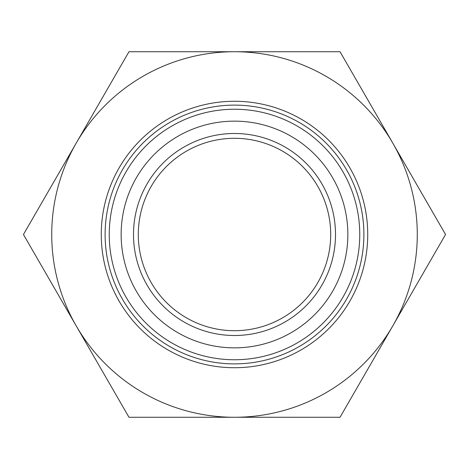 <?xml version="1.0" encoding="UTF-8"?>
<svg xmlns="http://www.w3.org/2000/svg" width="469" height="469" viewBox="0 0 469 469"><rect width="100%" height="100%" fill="white"/><g stroke="black" fill="none" stroke-linecap="round" stroke-linejoin="round"><path stroke-width="0.7" d="M234.5 138.302A96.198 96.198 0 0 1 330.698 234.5A96.198 96.198 0 0 1 234.5 330.698A96.198 96.198 0 0 1 138.302 234.5A96.198 96.198 0 0 1 234.5 138.302M234.5 335.505A101.005 101.005 0 0 0 321.974 183.995A101.005 101.005 0 0 0 147.026 183.995A101.005 101.005 0 0 0 234.5 335.505M234.5 347.857A113.357 113.357 0 0 1 136.332 177.821A113.357 113.357 0 0 1 332.668 177.821A113.357 113.357 0 0 1 234.5 347.857M234.5 359.758A125.258 125.258 0 0 0 359.758 234.5A125.258 125.258 0 0 0 234.5 109.242A125.258 125.258 0 0 0 109.242 234.5A125.258 125.258 0 0 0 234.5 359.758M234.5 105.115A129.385 129.385 0 0 0 105.115 234.5A129.385 129.385 0 0 0 234.5 363.885A129.385 129.385 0 0 0 363.885 234.5A129.385 129.385 0 0 0 234.5 105.115M234.5 417.275A182.775 182.775 0 0 0 392.788 143.115A182.775 182.775 0 0 0 76.213 143.115A182.775 182.775 0 0 0 234.5 417.275L340.025 417.275L445.55 234.5L340.025 51.725L128.975 51.725L23.45 234.5L128.975 417.275L234.5 417.275M234.5 101.269A133.231 133.231 0 0 0 101.269 234.5A133.231 133.231 0 0 0 234.5 367.731A133.231 133.231 0 0 0 367.731 234.5A133.231 133.231 0 0 0 234.5 101.269"/></g></svg>
